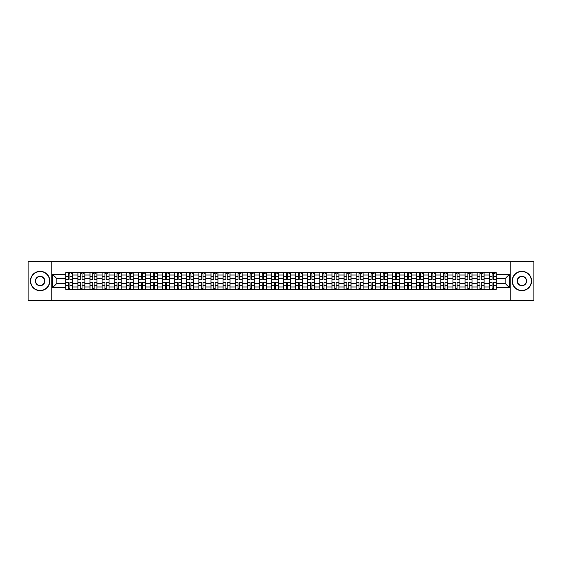 <?xml version="1.0" encoding="UTF-8"?>
<svg xmlns="http://www.w3.org/2000/svg" width="562" height="562" viewBox="0 0 562 562"><rect width="100%" height="100%" fill="white"/><g stroke="black" fill="none" stroke-linecap="round" stroke-linejoin="round"><path stroke-width="0.84" d="M510.788 300.389L533.9 300.389L533.9 261.611L28.1 261.611L28.1 300.389L510.788 300.389L510.788 261.611M77.886 289.339L77.886 275.029L72.772 275.029L72.772 289.339M72.772 275.029L72.772 272.661M77.886 275.029L77.886 272.661M84.869 272.661L84.869 289.339M89.99 289.339L89.99 272.661M96.966 272.661L96.966 289.339M102.087 289.339L102.087 272.661M109.063 272.661L109.063 289.339M114.184 289.339L114.184 272.661M121.16 272.661L121.16 289.339M126.281 289.339L126.281 272.661M133.264 272.661L133.264 289.339M138.378 289.339L138.378 272.661M145.361 272.661L145.361 289.339M150.475 289.339L150.475 272.661M157.458 272.661L157.458 289.339M162.58 289.339L162.58 272.661M169.555 272.661L169.555 289.339M174.677 289.339L174.677 272.661M181.652 272.661L181.652 289.339M186.774 289.339L186.774 272.661M193.75 272.661L193.75 289.339M198.871 289.339L198.871 272.661M205.854 272.661L205.854 289.339M210.968 289.339L210.968 272.661M217.951 272.661L217.951 289.339M223.065 289.339L223.065 272.661M230.048 272.661L230.048 289.339M235.169 289.339L235.169 272.661M242.145 272.661L242.145 289.339M247.266 289.339L247.266 272.661M254.242 272.661L254.242 289.339M259.363 289.339L259.363 272.661M266.346 272.661L266.346 289.339M271.46 289.339L271.46 272.661M278.443 272.661L278.443 289.339M283.557 289.339L283.557 272.661M290.54 272.661L290.54 289.339M295.654 289.339L295.654 272.661M302.637 272.661L302.637 289.339M307.758 289.339L307.758 272.661M314.734 272.661L314.734 289.339M319.855 289.339L319.855 272.661M326.831 272.661L326.831 289.339M331.952 289.339L331.952 272.661M338.935 272.661L338.935 289.339M344.049 289.339L344.049 272.661M351.032 272.661L351.032 289.339M356.146 289.339L356.146 272.661M363.129 272.661L363.129 289.339M368.251 289.339L368.251 272.661M375.226 272.661L375.226 289.339M380.348 289.339L380.348 272.661M387.323 272.661L387.323 289.339M392.445 289.339L392.445 272.661M399.42 272.661L399.42 289.339M404.542 289.339L404.542 272.661M411.524 272.661L411.524 289.339M416.639 289.339L416.639 272.661M423.622 272.661L423.622 289.339M428.736 289.339L428.736 272.661M435.719 272.661L435.719 289.339M440.84 289.339L440.84 272.661M447.816 272.661L447.816 289.339M452.937 289.339L452.937 272.661M459.913 272.661L459.913 289.339M465.034 289.339L465.034 272.661M472.01 272.661L472.01 289.339M477.131 289.339L477.131 272.661M484.114 272.661L484.114 289.339M489.228 289.339L489.228 272.661M489.228 283.403L484.114 283.403M477.131 283.403L472.01 283.403M465.034 283.403L459.913 283.403M452.937 283.403L447.816 283.403M440.84 283.403L435.719 283.403M428.736 283.403L423.622 283.403M416.639 283.403L411.524 283.403M404.542 283.403L399.42 283.403M392.445 283.403L387.323 283.403M380.348 283.403L375.226 283.403M368.251 283.403L363.129 283.403M356.146 283.403L351.032 283.403M344.049 283.403L338.935 283.403M331.952 283.403L326.831 283.403M319.855 283.403L314.734 283.403M307.758 283.403L302.637 283.403M295.654 283.403L290.54 283.403M283.557 283.403L278.443 283.403M271.46 283.403L266.346 283.403M259.363 283.403L254.242 283.403M247.266 283.403L242.145 283.403M235.169 283.403L230.048 283.403M223.065 283.403L217.951 283.403M210.968 283.403L205.854 283.403M198.871 283.403L193.75 283.403M186.774 283.403L181.652 283.403M174.677 283.403L169.555 283.403M162.58 283.403L157.458 283.403M150.475 283.403L145.361 283.403M138.378 283.403L133.264 283.403M126.281 283.403L121.16 283.403M114.184 283.403L109.063 283.403M102.087 283.403L96.966 283.403M89.99 283.403L84.869 283.403M77.886 283.403L72.772 283.403M489.228 278.597L484.114 278.597M477.131 278.597L472.01 278.597M465.034 278.597L459.913 278.597M452.937 278.597L447.816 278.597M440.84 278.597L435.719 278.597M428.736 278.597L423.622 278.597M416.639 278.597L411.524 278.597M404.542 278.597L399.42 278.597M392.445 278.597L387.323 278.597M380.348 278.597L375.226 278.597M368.251 278.597L363.129 278.597M356.146 278.597L351.032 278.597M344.049 278.597L338.935 278.597M331.952 278.597L326.831 278.597M319.855 278.597L314.734 278.597M307.758 278.597L302.637 278.597M295.654 278.597L290.54 278.597M283.557 278.597L278.443 278.597M271.46 278.597L266.346 278.597M259.363 278.597L254.242 278.597M247.266 278.597L242.145 278.597M235.169 278.597L230.048 278.597M223.065 278.597L217.951 278.597M210.968 278.597L205.854 278.597M198.871 278.597L193.75 278.597M186.774 278.597L181.652 278.597M174.677 278.597L169.555 278.597M162.58 278.597L157.458 278.597M150.475 278.597L145.361 278.597M138.378 278.597L133.264 278.597M126.281 278.597L121.16 278.597M114.184 278.597L109.063 278.597M102.087 278.597L96.966 278.597M89.99 278.597L84.869 278.597M77.886 278.597L72.772 278.597M56.874 283.403L65.789 283.403L65.789 278.597L56.874 278.597L56.874 283.403L52.765 287.512L52.765 274.488L65.789 274.488L65.789 278.597M496.211 278.597L496.211 283.403L505.126 283.403L505.126 278.597L496.211 278.597L496.211 272.661L65.789 272.661L65.789 274.488M496.211 274.488L509.235 274.488L509.235 287.512L496.211 287.512L496.211 283.403M65.789 283.403L65.789 289.339L496.211 289.339L496.211 287.512M65.789 287.512L52.765 287.512M51.212 300.389L51.212 261.611M69.941 288.173L68.62 288.173M68.62 273.827L69.941 273.827M82.038 288.173L80.717 288.173M80.717 273.827L82.038 273.827M94.135 288.173L92.821 288.173M92.821 273.827L94.135 273.827M106.232 288.173L104.918 288.173M104.918 273.827L106.232 273.827M118.336 288.173L117.015 288.173M117.015 273.827L118.336 273.827M130.433 288.173L129.112 288.173M129.112 273.827L130.433 273.827M142.53 288.173L141.21 288.173M141.21 273.827L142.53 273.827M154.627 288.173L153.307 288.173M153.307 273.827L154.627 273.827M166.724 288.173L165.411 288.173M165.411 273.827L166.724 273.827M178.821 288.173L177.508 288.173M177.508 273.827L178.821 273.827M190.925 288.173L189.605 288.173M189.605 273.827L190.925 273.827M203.023 288.173L201.702 288.173M201.702 273.827L203.023 273.827M215.12 288.173L213.799 288.173M213.799 273.827L215.12 273.827M227.217 288.173L225.896 288.173M225.896 273.827L227.217 273.827M239.314 288.173L238 288.173M238 273.827L239.314 273.827M251.411 288.173L250.097 288.173M250.097 273.827L251.411 273.827M263.515 288.173L262.194 288.173M262.194 273.827L263.515 273.827M275.612 288.173L274.291 288.173M274.291 273.827L275.612 273.827M287.709 288.173L286.388 288.173M286.388 273.827L287.709 273.827M299.806 288.173L298.485 288.173M298.485 273.827L299.806 273.827M311.903 288.173L310.589 288.173M310.589 273.827L311.903 273.827M324 288.173L322.686 288.173M322.686 273.827L324 273.827M336.104 288.173L334.783 288.173M334.783 273.827L336.104 273.827M348.201 288.173L346.88 288.173M346.88 273.827L348.201 273.827M360.298 288.173L358.978 288.173M358.978 273.827L360.298 273.827M372.395 288.173L371.075 288.173M371.075 273.827L372.395 273.827M384.492 288.173L383.179 288.173M383.179 273.827L384.492 273.827M396.589 288.173L395.276 288.173M395.276 273.827L396.589 273.827M408.693 288.173L407.373 288.173M407.373 273.827L408.693 273.827M420.79 288.173L419.47 288.173M419.47 273.827L420.79 273.827M432.888 288.173L431.567 288.173M431.567 273.827L432.888 273.827M444.985 288.173L443.664 288.173M443.664 273.827L444.985 273.827M457.082 288.173L455.768 288.173M455.768 273.827L457.082 273.827M469.179 288.173L467.865 288.173M467.865 273.827L469.179 273.827M481.283 288.173L479.962 288.173M479.962 273.827L481.283 273.827M493.38 288.173L492.059 288.173M492.059 273.827L493.38 273.827M52.765 274.488L56.874 278.597M505.126 283.403L509.235 287.512M505.126 278.597L509.235 274.488M69.941 279.166L72.73 279.335L69.941 279.335L69.941 272.739L72.73 272.739L68.62 272.739L68.62 279.335L65.831 279.335L65.831 272.739L68.62 272.739L65.831 272.739M72.73 279.166L72.73 272.739M68.62 273.75L69.941 273.75M71.1 273.75L71.725 273.75M68.62 282.665L68.62 289.261L65.831 289.261L65.831 282.665L68.62 282.665M69.941 288.25L68.62 288.25M71.1 289.261L72.73 289.261L72.73 282.665L69.941 282.665L69.941 289.261L67.461 289.261M82.038 279.166L84.827 279.335L82.038 279.335L82.038 272.739L84.827 272.739L80.717 272.739L80.717 279.335L77.928 279.335L77.928 272.739L80.717 272.739L77.928 272.739M84.827 279.166L84.827 272.739M80.717 273.75L82.038 273.75M83.204 273.75L83.822 273.75M94.135 279.166L96.931 279.335L94.135 279.335L94.135 272.739L96.931 272.739L92.821 272.739L92.821 279.335L90.025 279.335L90.025 272.739L92.821 272.739L90.025 272.739M96.931 279.166L96.931 272.739M92.821 273.75L94.135 273.75M95.301 273.75L95.919 273.75M80.717 282.665L80.717 289.261L77.928 289.261L77.928 282.665L80.717 282.665M82.038 288.25L80.717 288.25M83.204 289.261L84.827 289.261L84.827 282.665L82.038 282.665L82.038 289.261L79.558 289.261M92.821 282.665L92.821 289.261L90.025 289.261L90.025 282.665L92.821 282.665M94.135 288.25L92.821 288.25M95.301 289.261L96.931 289.261L96.931 282.665L94.135 282.665L94.135 289.261L91.655 289.261M40.12 290.463A9.463 9.463 0 0 0 49.582 281A9.463 9.463 0 0 0 40.12 271.537A9.463 9.463 0 0 0 30.657 281A9.463 9.463 0 0 0 40.12 290.463M40.12 271.305A9.695 9.695 0 0 1 49.814 281A9.695 9.695 0 0 1 40.12 290.695A9.695 9.695 0 0 1 30.425 281A9.695 9.695 0 0 1 40.12 271.305M40.12 285.728A4.728 4.728 0 0 1 35.392 281A4.728 4.728 0 0 1 40.12 276.272A4.728 4.728 0 0 1 44.855 281A4.728 4.728 0 0 1 40.12 285.728M40.12 276.504A4.496 4.496 0 0 0 35.624 281A4.496 4.496 0 0 0 40.12 285.496A4.496 4.496 0 0 0 44.616 281A4.496 4.496 0 0 0 40.12 276.504M521.88 290.463A9.463 9.463 0 0 0 531.343 281A9.463 9.463 0 0 0 521.88 271.537A9.463 9.463 0 0 0 512.418 281A9.463 9.463 0 0 0 521.88 290.463M521.88 271.305A9.695 9.695 0 0 1 531.575 281A9.695 9.695 0 0 1 521.88 290.695A9.695 9.695 0 0 1 512.186 281A9.695 9.695 0 0 1 521.88 271.305M521.88 285.728A4.728 4.728 0 0 1 517.145 281A4.728 4.728 0 0 1 521.88 276.272A4.728 4.728 0 0 1 526.608 281A4.728 4.728 0 0 1 521.88 285.728M521.88 276.504A4.496 4.496 0 0 0 517.384 281A4.496 4.496 0 0 0 521.88 285.496A4.496 4.496 0 0 0 526.376 281A4.496 4.496 0 0 0 521.88 276.504M106.232 279.166L109.028 279.335L106.232 279.335L106.232 272.739L109.028 272.739L104.918 272.739L104.918 279.335L102.122 279.335L102.122 272.739L104.918 272.739L102.122 272.739M109.028 279.166L109.028 272.739M104.918 273.75L106.232 273.75M107.398 273.75L108.016 273.75M118.336 279.166L121.125 279.335L118.336 279.335L118.336 272.739L121.125 272.739L117.015 272.739L117.015 279.335L114.219 279.335L114.219 272.739L117.015 272.739L114.219 272.739M121.125 279.166L121.125 272.739M117.015 273.75L118.336 273.75M119.495 273.75L120.113 273.75M130.433 279.166L133.222 279.335L130.433 279.335L130.433 272.739L133.222 272.739L129.112 272.739L129.112 279.335L126.324 279.335L126.324 272.739L129.112 272.739L126.324 272.739M133.222 279.166L133.222 272.739M129.112 273.75L130.433 273.75M131.592 273.75L132.218 273.75M104.918 282.665L104.918 289.261L102.122 289.261L102.122 282.665L104.918 282.665M106.232 288.25L104.918 288.25M107.398 289.261L109.028 289.261L109.028 282.665L106.232 282.665L106.232 289.261L103.752 289.261M117.015 282.665L117.015 289.261L114.219 289.261L114.219 282.665L117.015 282.665M118.336 288.25L117.015 288.25M119.495 289.261L121.125 289.261L121.125 282.665L118.336 282.665L118.336 289.261L115.849 289.261M129.112 282.665L129.112 289.261L126.324 289.261L126.324 282.665L129.112 282.665M130.433 288.25L129.112 288.25M131.592 289.261L133.222 289.261L133.222 282.665L130.433 282.665L130.433 289.261L127.946 289.261M142.53 279.166L145.319 279.335L142.53 279.335L142.53 272.739L145.319 272.739L141.21 272.739L141.21 279.335L138.421 279.335L138.421 272.739L141.21 272.739L138.421 272.739M145.319 279.166L145.319 272.739M141.21 273.75L142.53 273.75M143.689 273.75L144.315 273.75M141.21 282.665L141.21 289.261L138.421 289.261L138.421 282.665L141.21 282.665M142.53 288.25L141.21 288.25M143.689 289.261L145.319 289.261L145.319 282.665L142.53 282.665L142.53 289.261L140.05 289.261M154.627 279.166L157.416 279.335L154.627 279.335L154.627 272.739L157.416 272.739L153.307 272.739L153.307 279.335L150.518 279.335L150.518 272.739L153.307 272.739L150.518 272.739M157.416 279.166L157.416 272.739M153.307 273.75L154.627 273.75M155.793 273.75L156.412 273.75M153.307 282.665L153.307 289.261L150.518 289.261L150.518 282.665L153.307 282.665M154.627 288.25L153.307 288.25M155.793 289.261L157.416 289.261L157.416 282.665L154.627 282.665L154.627 289.261L152.147 289.261M166.724 279.166L169.52 279.335L166.724 279.335L166.724 272.739L169.52 272.739L165.411 272.739L165.411 279.335L162.615 279.335L162.615 272.739L165.411 272.739L162.615 272.739M169.52 279.166L169.52 272.739M165.411 273.75L166.724 273.75M167.89 273.75L168.509 273.75M165.411 282.665L165.411 289.261L162.615 289.261L162.615 282.665L165.411 282.665M166.724 288.25L165.411 288.25M167.89 289.261L169.52 289.261L169.52 282.665L166.724 282.665L166.724 289.261L164.245 289.261M178.821 279.166L181.617 279.335L178.821 279.335L178.821 272.739L181.617 272.739L177.508 272.739L177.508 279.335L174.712 279.335L174.712 272.739L177.508 272.739L174.712 272.739M181.617 279.166L181.617 272.739M177.508 273.75L178.821 273.75M179.988 273.75L180.606 273.75M177.508 282.665L177.508 289.261L174.712 289.261L174.712 282.665L177.508 282.665M178.821 288.25L177.508 288.25M179.988 289.261L181.617 289.261L181.617 282.665L178.821 282.665L178.821 289.261L176.342 289.261M190.925 279.166L193.714 279.335L190.925 279.335L190.925 272.739L193.714 272.739L189.605 272.739L189.605 279.335L186.809 279.335L186.809 272.739L189.605 272.739L186.809 272.739M193.714 279.166L193.714 272.739M189.605 273.75L190.925 273.75M192.085 273.75L192.703 273.75M189.605 282.665L189.605 289.261L186.809 289.261L186.809 282.665L189.605 282.665M190.925 288.25L189.605 288.25M192.085 289.261L193.714 289.261L193.714 282.665L190.925 282.665L190.925 289.261L188.439 289.261M203.023 279.166L205.811 279.335L203.023 279.335L203.023 272.739L205.811 272.739L201.702 272.739L201.702 279.335L198.913 279.335L198.913 272.739L201.702 272.739L198.913 272.739M205.811 279.166L205.811 272.739M201.702 273.75L203.023 273.75M204.182 273.75L204.807 273.75M201.702 282.665L201.702 289.261L198.913 289.261L198.913 282.665L201.702 282.665M203.023 288.25L201.702 288.25M204.182 289.261L205.811 289.261L205.811 282.665L203.023 282.665L203.023 289.261L200.536 289.261M215.12 279.166L217.908 279.335L215.12 279.335L215.12 272.739L217.908 272.739L213.799 272.739L213.799 279.335L211.01 279.335L211.01 272.739L213.799 272.739L211.01 272.739M217.908 279.166L217.908 272.739M213.799 273.75L215.12 273.75M216.279 273.75L216.904 273.75M213.799 282.665L213.799 289.261L211.01 289.261L211.01 282.665L213.799 282.665M215.12 288.25L213.799 288.25M216.279 289.261L217.908 289.261L217.908 282.665L215.12 282.665L215.12 289.261L212.64 289.261M227.217 279.166L230.006 279.335L227.217 279.335L227.217 272.739L230.006 272.739L225.896 272.739L225.896 279.335L223.107 279.335L223.107 272.739L225.896 272.739L223.107 272.739M230.006 279.166L230.006 272.739M225.896 273.75L227.217 273.75M228.383 273.75L229.001 273.75M225.896 282.665L225.896 289.261L223.107 289.261L223.107 282.665L225.896 282.665M227.217 288.25L225.896 288.25M228.383 289.261L230.006 289.261L230.006 282.665L227.217 282.665L227.217 289.261L224.737 289.261M239.314 279.166L242.11 279.335L239.314 279.335L239.314 272.739L242.11 272.739L238 272.739L238 279.335L235.204 279.335L235.204 272.739L238 272.739L235.204 272.739M242.11 279.166L242.11 272.739M238 273.75L239.314 273.75M240.48 273.75L241.098 273.75M238 282.665L238 289.261L235.204 289.261L235.204 282.665L238 282.665M239.314 288.25L238 288.25M240.48 289.261L242.11 289.261L242.11 282.665L239.314 282.665L239.314 289.261L236.834 289.261M251.411 279.166L254.207 279.335L251.411 279.335L251.411 272.739L254.207 272.739L250.097 272.739L250.097 279.335L247.301 279.335L247.301 272.739L250.097 272.739L247.301 272.739M254.207 279.166L254.207 272.739M250.097 273.75L251.411 273.75M252.577 273.75L253.195 273.75M250.097 282.665L250.097 289.261L247.301 289.261L247.301 282.665L250.097 282.665M251.411 288.25L250.097 288.25M252.577 289.261L254.207 289.261L254.207 282.665L251.411 282.665L251.411 289.261L248.931 289.261M263.515 279.166L266.304 279.335L263.515 279.335L263.515 272.739L266.304 272.739L262.194 272.739L262.194 279.335L259.398 279.335L259.398 272.739L262.194 272.739L259.398 272.739M266.304 279.166L266.304 272.739M262.194 273.75L263.515 273.75M264.674 273.75L265.292 273.75M262.194 282.665L262.194 289.261L259.398 289.261L259.398 282.665L262.194 282.665M263.515 288.25L262.194 288.25M264.674 289.261L266.304 289.261L266.304 282.665L263.515 282.665L263.515 289.261L261.028 289.261M275.612 279.166L278.401 279.335L275.612 279.335L275.612 272.739L278.401 272.739L274.291 272.739L274.291 279.335L271.502 279.335L271.502 272.739L274.291 272.739L271.502 272.739M278.401 279.166L278.401 272.739M274.291 273.75L275.612 273.75M276.771 273.75L277.396 273.75M274.291 282.665L274.291 289.261L271.502 289.261L271.502 282.665L274.291 282.665M275.612 288.25L274.291 288.25M276.771 289.261L278.401 289.261L278.401 282.665L275.612 282.665L275.612 289.261L273.125 289.261M287.709 279.166L290.498 279.335L287.709 279.335L287.709 272.739L290.498 272.739L286.388 272.739L286.388 279.335L283.599 279.335L283.599 272.739L286.388 272.739L283.599 272.739M290.498 279.166L290.498 272.739M286.388 273.75L287.709 273.75M288.875 273.75L289.493 273.75M286.388 282.665L286.388 289.261L283.599 289.261L283.599 282.665L286.388 282.665M287.709 288.25L286.388 288.25M288.875 289.261L290.498 289.261L290.498 282.665L287.709 282.665L287.709 289.261L285.229 289.261M299.806 279.166L302.602 279.335L299.806 279.335L299.806 272.739L302.602 272.739L298.485 272.739L298.485 279.335L295.696 279.335L295.696 272.739L298.485 272.739L295.696 272.739M302.602 279.166L302.602 272.739M298.485 273.75L299.806 273.75M300.972 273.75L301.59 273.75M298.485 282.665L298.485 289.261L295.696 289.261L295.696 282.665L298.485 282.665M299.806 288.25L298.485 288.25M300.972 289.261L302.602 289.261L302.602 282.665L299.806 282.665L299.806 289.261L297.326 289.261M311.903 279.166L314.699 279.335L311.903 279.335L311.903 272.739L314.699 272.739L310.589 272.739L310.589 279.335L307.793 279.335L307.793 272.739L310.589 272.739L307.793 272.739M314.699 279.166L314.699 272.739M310.589 273.75L311.903 273.75M313.069 273.75L313.687 273.75M310.589 282.665L310.589 289.261L307.793 289.261L307.793 282.665L310.589 282.665M311.903 288.25L310.589 288.25M313.069 289.261L314.699 289.261L314.699 282.665L311.903 282.665L311.903 289.261L309.423 289.261M324 279.166L326.796 279.335L324 279.335L324 272.739L326.796 272.739L322.686 272.739L322.686 279.335L319.89 279.335L319.89 272.739L322.686 272.739L319.89 272.739M326.796 279.166L326.796 272.739M322.686 273.75L324 273.75M325.166 273.75L325.784 273.75M322.686 282.665L322.686 289.261L319.89 289.261L319.89 282.665L322.686 282.665M324 288.25L322.686 288.25M325.166 289.261L326.796 289.261L326.796 282.665L324 282.665L324 289.261L321.52 289.261M336.104 279.166L338.893 279.335L336.104 279.335L336.104 272.739L338.893 272.739L334.783 272.739L334.783 279.335L331.994 279.335L331.994 272.739L334.783 272.739L331.994 272.739M338.893 279.166L338.893 272.739M334.783 273.75L336.104 273.75M337.263 273.75L337.888 273.75M334.783 282.665L334.783 289.261L331.994 289.261L331.994 282.665L334.783 282.665M336.104 288.25L334.783 288.25M337.263 289.261L338.893 289.261L338.893 282.665L336.104 282.665L336.104 289.261L333.617 289.261M348.201 279.166L350.99 279.335L348.201 279.335L348.201 272.739L350.99 272.739L346.88 272.739L346.88 279.335L344.092 279.335L344.092 272.739L346.88 272.739L344.092 272.739M350.99 279.166L350.99 272.739M346.88 273.75L348.201 273.75M349.36 273.75L349.986 273.75M346.88 282.665L346.88 289.261L344.092 289.261L344.092 282.665L346.88 282.665M348.201 288.25L346.88 288.25M349.36 289.261L350.99 289.261L350.99 282.665L348.201 282.665L348.201 289.261L345.721 289.261M360.298 279.166L363.087 279.335L360.298 279.335L360.298 272.739L363.087 272.739L358.978 272.739L358.978 279.335L356.189 279.335L356.189 272.739L358.978 272.739L356.189 272.739M363.087 279.166L363.087 272.739M358.978 273.75L360.298 273.75M361.464 273.75L362.083 273.75M358.978 282.665L358.978 289.261L356.189 289.261L356.189 282.665L358.978 282.665M360.298 288.25L358.978 288.25M361.464 289.261L363.087 289.261L363.087 282.665L360.298 282.665L360.298 289.261L357.818 289.261M372.395 279.166L375.191 279.335L372.395 279.335L372.395 272.739L375.191 272.739L371.075 272.739L371.075 279.335L368.286 279.335L368.286 272.739L371.075 272.739L368.286 272.739M375.191 279.166L375.191 272.739M371.075 273.75L372.395 273.75M373.561 273.75L374.18 273.75M371.075 282.665L371.075 289.261L368.286 289.261L368.286 282.665L371.075 282.665M372.395 288.25L371.075 288.25M373.561 289.261L375.191 289.261L375.191 282.665L372.395 282.665L372.395 289.261L369.915 289.261M384.492 279.166L387.288 279.335L384.492 279.335L384.492 272.739L387.288 272.739L383.179 272.739L383.179 279.335L380.383 279.335L380.383 272.739L383.179 272.739L380.383 272.739M387.288 279.166L387.288 272.739M383.179 273.75L384.492 273.75M385.658 273.75L386.277 273.75M383.179 282.665L383.179 289.261L380.383 289.261L380.383 282.665L383.179 282.665M384.492 288.25L383.179 288.25M385.658 289.261L387.288 289.261L387.288 282.665L384.492 282.665L384.492 289.261L382.012 289.261M396.589 279.166L399.385 279.335L396.589 279.335L396.589 272.739L399.385 272.739L395.276 272.739L395.276 279.335L392.48 279.335L392.48 272.739L395.276 272.739L392.48 272.739M399.385 279.166L399.385 272.739M395.276 273.75L396.589 273.75M397.756 273.75L398.374 273.75M395.276 282.665L395.276 289.261L392.48 289.261L392.48 282.665L395.276 282.665M396.589 288.25L395.276 288.25M397.756 289.261L399.385 289.261L399.385 282.665L396.589 282.665L396.589 289.261L394.11 289.261M408.693 279.166L411.482 279.335L408.693 279.335L408.693 272.739L411.482 272.739L407.373 272.739L407.373 279.335L404.584 279.335L404.584 272.739L407.373 272.739L404.584 272.739M411.482 279.166L411.482 272.739M407.373 273.75L408.693 273.75M409.853 273.75L410.478 273.75M407.373 282.665L407.373 289.261L404.584 289.261L404.584 282.665L407.373 282.665M408.693 288.25L407.373 288.25M409.853 289.261L411.482 289.261L411.482 282.665L408.693 282.665L408.693 289.261L406.207 289.261M420.79 279.166L423.579 279.335L420.79 279.335L420.79 272.739L423.579 272.739L419.47 272.739L419.47 279.335L416.681 279.335L416.681 272.739L419.47 272.739L416.681 272.739M423.579 279.166L423.579 272.739M419.47 273.75L420.79 273.75M421.95 273.75L422.575 273.75M419.47 282.665L419.47 289.261L416.681 289.261L416.681 282.665L419.47 282.665M420.79 288.25L419.47 288.25M421.95 289.261L423.579 289.261L423.579 282.665L420.79 282.665L420.79 289.261L418.311 289.261M432.888 279.166L435.676 279.335L432.888 279.335L432.888 272.739L435.676 272.739L431.567 272.739L431.567 279.335L428.778 279.335L428.778 272.739L431.567 272.739L428.778 272.739M435.676 279.166L435.676 272.739M431.567 273.75L432.888 273.75M434.054 273.75L434.672 273.75M431.567 282.665L431.567 289.261L428.778 289.261L428.778 282.665L431.567 282.665M432.888 288.25L431.567 288.25M434.054 289.261L435.676 289.261L435.676 282.665L432.888 282.665L432.888 289.261L430.408 289.261M444.985 279.166L447.781 279.335L444.985 279.335L444.985 272.739L447.781 272.739L443.664 272.739L443.664 279.335L440.875 279.335L440.875 272.739L443.664 272.739L440.875 272.739M447.781 279.166L447.781 272.739M443.664 273.75L444.985 273.75M446.151 273.75L446.769 273.75M443.664 282.665L443.664 289.261L440.875 289.261L440.875 282.665L443.664 282.665M444.985 288.25L443.664 288.25M446.151 289.261L447.781 289.261L447.781 282.665L444.985 282.665L444.985 289.261L442.505 289.261M457.082 279.166L459.878 279.335L457.082 279.335L457.082 272.739L459.878 272.739L455.768 272.739L455.768 279.335L452.972 279.335L452.972 272.739L455.768 272.739L452.972 272.739M459.878 279.166L459.878 272.739M455.768 273.75L457.082 273.75M458.248 273.75L458.866 273.75M455.768 282.665L455.768 289.261L452.972 289.261L452.972 282.665L455.768 282.665M457.082 288.25L455.768 288.25M458.248 289.261L459.878 289.261L459.878 282.665L457.082 282.665L457.082 289.261L454.602 289.261M469.179 279.166L471.975 279.335L469.179 279.335L469.179 272.739L471.975 272.739L467.865 272.739L467.865 279.335L465.069 279.335L465.069 272.739L467.865 272.739L465.069 272.739M471.975 279.166L471.975 272.739M467.865 273.75L469.179 273.75M470.345 273.75L470.963 273.75M467.865 282.665L467.865 289.261L465.069 289.261L465.069 282.665L467.865 282.665M469.179 288.25L467.865 288.25M470.345 289.261L471.975 289.261L471.975 282.665L469.179 282.665L469.179 289.261L466.699 289.261M481.283 279.166L484.072 279.335L481.283 279.335L481.283 272.739L484.072 272.739L479.962 272.739L479.962 279.335L477.173 279.335L477.173 272.739L479.962 272.739L477.173 272.739M484.072 279.166L484.072 272.739M479.962 273.75L481.283 273.75M482.442 273.75L483.067 273.75M479.962 282.665L479.962 289.261L477.173 289.261L477.173 282.665L479.962 282.665M481.283 288.25L479.962 288.25M482.442 289.261L484.072 289.261L484.072 282.665L481.283 282.665L481.283 289.261L478.796 289.261M493.38 279.166L496.169 279.335L493.38 279.335L493.38 272.739L496.169 272.739L492.059 272.739L492.059 279.335L489.27 279.335L489.27 272.739L492.059 272.739L489.27 272.739M496.169 279.166L496.169 272.739M492.059 273.75L493.38 273.75M494.539 273.75L495.164 273.75M492.059 282.665L492.059 289.261L489.27 289.261L489.27 282.665L492.059 282.665M493.38 288.25L492.059 288.25M494.539 289.261L496.169 289.261L496.169 282.665L493.38 282.665L493.38 289.261L490.9 289.261M477.131 275.029L472.01 275.029M465.034 275.029L459.913 275.029M452.937 275.029L447.816 275.029M440.84 275.029L435.719 275.029M428.736 275.029L423.622 275.029M416.639 275.029L411.524 275.029M404.542 275.029L399.42 275.029M392.445 275.029L387.323 275.029M380.348 275.029L375.226 275.029M368.251 275.029L363.129 275.029M356.146 275.029L351.032 275.029M344.049 275.029L338.935 275.029M331.952 275.029L326.831 275.029M319.855 275.029L314.734 275.029M307.758 275.029L302.637 275.029M295.654 275.029L290.54 275.029M283.557 275.029L278.443 275.029M271.46 275.029L266.346 275.029M259.363 275.029L254.242 275.029M247.266 275.029L242.145 275.029M235.169 275.029L230.048 275.029M223.065 275.029L217.951 275.029M210.968 275.029L205.854 275.029M198.871 275.029L193.75 275.029M186.774 275.029L181.652 275.029M174.677 275.029L169.555 275.029M162.58 275.029L157.458 275.029M150.475 275.029L145.361 275.029M138.378 275.029L133.264 275.029M126.281 275.029L121.16 275.029M114.184 275.029L109.063 275.029M102.087 275.029L96.966 275.029M89.99 275.029L84.869 275.029M489.228 275.029L484.114 275.029M477.131 286.971L472.01 286.971M465.034 286.971L459.913 286.971M452.937 286.971L447.816 286.971M440.84 286.971L435.719 286.971M428.736 286.971L423.622 286.971M416.639 286.971L411.524 286.971M404.542 286.971L399.42 286.971M392.445 286.971L387.323 286.971M380.348 286.971L375.226 286.971M368.251 286.971L363.129 286.971M356.146 286.971L351.032 286.971M344.049 286.971L338.935 286.971M331.952 286.971L326.831 286.971M319.855 286.971L314.734 286.971M307.758 286.971L302.637 286.971M295.654 286.971L290.54 286.971M283.557 286.971L278.443 286.971M271.46 286.971L266.346 286.971M259.363 286.971L254.242 286.971M247.266 286.971L242.145 286.971M235.169 286.971L230.048 286.971M223.065 286.971L217.951 286.971M210.968 286.971L205.854 286.971M198.871 286.971L193.75 286.971M186.774 286.971L181.652 286.971M174.677 286.971L169.555 286.971M162.58 286.971L157.458 286.971M150.475 286.971L145.361 286.971M138.378 286.971L133.264 286.971M126.281 286.971L121.16 286.971M114.184 286.971L109.063 286.971M102.087 286.971L96.966 286.971M89.99 286.971L84.869 286.971M77.886 286.971L72.772 286.971M489.228 286.971L484.114 286.971M69.941 276.553L72.73 276.553M65.831 279.166L68.62 279.166M65.831 276.553L68.62 276.553M68.62 282.834L65.831 282.834M68.62 285.447L65.831 285.447M72.73 282.834L69.941 282.834M72.73 285.447L69.941 285.447M82.038 276.553L84.827 276.553M77.928 279.166L80.717 279.166M77.928 276.553L80.717 276.553M94.135 276.553L96.931 276.553M90.025 279.166L92.821 279.166M90.025 276.553L92.821 276.553M80.717 282.834L77.928 282.834M80.717 285.447L77.928 285.447M84.827 282.834L82.038 282.834M84.827 285.447L82.038 285.447M92.821 282.834L90.025 282.834M92.821 285.447L90.025 285.447M96.931 282.834L94.135 282.834M96.931 285.447L94.135 285.447M106.232 276.553L109.028 276.553M102.122 279.166L104.918 279.166M102.122 276.553L104.918 276.553M118.336 276.553L121.125 276.553M114.219 279.166L117.015 279.166M114.219 276.553L117.015 276.553M130.433 276.553L133.222 276.553M126.324 279.166L129.112 279.166M126.324 276.553L129.112 276.553M104.918 282.834L102.122 282.834M104.918 285.447L102.122 285.447M109.028 282.834L106.232 282.834M109.028 285.447L106.232 285.447M117.015 282.834L114.219 282.834M117.015 285.447L114.219 285.447M121.125 282.834L118.336 282.834M121.125 285.447L118.336 285.447M129.112 282.834L126.324 282.834M129.112 285.447L126.324 285.447M133.222 282.834L130.433 282.834M133.222 285.447L130.433 285.447M142.53 276.553L145.319 276.553M138.421 279.166L141.21 279.166M138.421 276.553L141.21 276.553M141.21 282.834L138.421 282.834M141.21 285.447L138.421 285.447M145.319 282.834L142.53 282.834M145.319 285.447L142.53 285.447M154.627 276.553L157.416 276.553M150.518 279.166L153.307 279.166M150.518 276.553L153.307 276.553M153.307 282.834L150.518 282.834M153.307 285.447L150.518 285.447M157.416 282.834L154.627 282.834M157.416 285.447L154.627 285.447M166.724 276.553L169.52 276.553M162.615 279.166L165.411 279.166M162.615 276.553L165.411 276.553M165.411 282.834L162.615 282.834M165.411 285.447L162.615 285.447M169.52 282.834L166.724 282.834M169.52 285.447L166.724 285.447M178.821 276.553L181.617 276.553M174.712 279.166L177.508 279.166M174.712 276.553L177.508 276.553M177.508 282.834L174.712 282.834M177.508 285.447L174.712 285.447M181.617 282.834L178.821 282.834M181.617 285.447L178.821 285.447M190.925 276.553L193.714 276.553M186.809 279.166L189.605 279.166M186.809 276.553L189.605 276.553M189.605 282.834L186.809 282.834M189.605 285.447L186.809 285.447M193.714 282.834L190.925 282.834M193.714 285.447L190.925 285.447M203.023 276.553L205.811 276.553M198.913 279.166L201.702 279.166M198.913 276.553L201.702 276.553M201.702 282.834L198.913 282.834M201.702 285.447L198.913 285.447M205.811 282.834L203.023 282.834M205.811 285.447L203.023 285.447M215.12 276.553L217.908 276.553M211.01 279.166L213.799 279.166M211.01 276.553L213.799 276.553M213.799 282.834L211.01 282.834M213.799 285.447L211.01 285.447M217.908 282.834L215.12 282.834M217.908 285.447L215.12 285.447M227.217 276.553L230.006 276.553M223.107 279.166L225.896 279.166M223.107 276.553L225.896 276.553M225.896 282.834L223.107 282.834M225.896 285.447L223.107 285.447M230.006 282.834L227.217 282.834M230.006 285.447L227.217 285.447M239.314 276.553L242.11 276.553M235.204 279.166L238 279.166M235.204 276.553L238 276.553M238 282.834L235.204 282.834M238 285.447L235.204 285.447M242.11 282.834L239.314 282.834M242.11 285.447L239.314 285.447M251.411 276.553L254.207 276.553M247.301 279.166L250.097 279.166M247.301 276.553L250.097 276.553M250.097 282.834L247.301 282.834M250.097 285.447L247.301 285.447M254.207 282.834L251.411 282.834M254.207 285.447L251.411 285.447M263.515 276.553L266.304 276.553M259.398 279.166L262.194 279.166M259.398 276.553L262.194 276.553M262.194 282.834L259.398 282.834M262.194 285.447L259.398 285.447M266.304 282.834L263.515 282.834M266.304 285.447L263.515 285.447M275.612 276.553L278.401 276.553M271.502 279.166L274.291 279.166M271.502 276.553L274.291 276.553M274.291 282.834L271.502 282.834M274.291 285.447L271.502 285.447M278.401 282.834L275.612 282.834M278.401 285.447L275.612 285.447M287.709 276.553L290.498 276.553M283.599 279.166L286.388 279.166M283.599 276.553L286.388 276.553M286.388 282.834L283.599 282.834M286.388 285.447L283.599 285.447M290.498 282.834L287.709 282.834M290.498 285.447L287.709 285.447M299.806 276.553L302.602 276.553M295.696 279.166L298.485 279.166M295.696 276.553L298.485 276.553M298.485 282.834L295.696 282.834M298.485 285.447L295.696 285.447M302.602 282.834L299.806 282.834M302.602 285.447L299.806 285.447M311.903 276.553L314.699 276.553M307.793 279.166L310.589 279.166M307.793 276.553L310.589 276.553M310.589 282.834L307.793 282.834M310.589 285.447L307.793 285.447M314.699 282.834L311.903 282.834M314.699 285.447L311.903 285.447M324 276.553L326.796 276.553M319.89 279.166L322.686 279.166M319.89 276.553L322.686 276.553M322.686 282.834L319.89 282.834M322.686 285.447L319.89 285.447M326.796 282.834L324 282.834M326.796 285.447L324 285.447M336.104 276.553L338.893 276.553M331.994 279.166L334.783 279.166M331.994 276.553L334.783 276.553M334.783 282.834L331.994 282.834M334.783 285.447L331.994 285.447M338.893 282.834L336.104 282.834M338.893 285.447L336.104 285.447M348.201 276.553L350.99 276.553M344.092 279.166L346.88 279.166M344.092 276.553L346.88 276.553M346.88 282.834L344.092 282.834M346.88 285.447L344.092 285.447M350.99 282.834L348.201 282.834M350.99 285.447L348.201 285.447M360.298 276.553L363.087 276.553M356.189 279.166L358.978 279.166M356.189 276.553L358.978 276.553M358.978 282.834L356.189 282.834M358.978 285.447L356.189 285.447M363.087 282.834L360.298 282.834M363.087 285.447L360.298 285.447M372.395 276.553L375.191 276.553M368.286 279.166L371.075 279.166M368.286 276.553L371.075 276.553M371.075 282.834L368.286 282.834M371.075 285.447L368.286 285.447M375.191 282.834L372.395 282.834M375.191 285.447L372.395 285.447M384.492 276.553L387.288 276.553M380.383 279.166L383.179 279.166M380.383 276.553L383.179 276.553M383.179 282.834L380.383 282.834M383.179 285.447L380.383 285.447M387.288 282.834L384.492 282.834M387.288 285.447L384.492 285.447M396.589 276.553L399.385 276.553M392.48 279.166L395.276 279.166M392.48 276.553L395.276 276.553M395.276 282.834L392.48 282.834M395.276 285.447L392.48 285.447M399.385 282.834L396.589 282.834M399.385 285.447L396.589 285.447M408.693 276.553L411.482 276.553M404.584 279.166L407.373 279.166M404.584 276.553L407.373 276.553M407.373 282.834L404.584 282.834M407.373 285.447L404.584 285.447M411.482 282.834L408.693 282.834M411.482 285.447L408.693 285.447M420.79 276.553L423.579 276.553M416.681 279.166L419.47 279.166M416.681 276.553L419.47 276.553M419.47 282.834L416.681 282.834M419.47 285.447L416.681 285.447M423.579 282.834L420.79 282.834M423.579 285.447L420.79 285.447M432.888 276.553L435.676 276.553M428.778 279.166L431.567 279.166M428.778 276.553L431.567 276.553M431.567 282.834L428.778 282.834M431.567 285.447L428.778 285.447M435.676 282.834L432.888 282.834M435.676 285.447L432.888 285.447M444.985 276.553L447.781 276.553M440.875 279.166L443.664 279.166M440.875 276.553L443.664 276.553M443.664 282.834L440.875 282.834M443.664 285.447L440.875 285.447M447.781 282.834L444.985 282.834M447.781 285.447L444.985 285.447M457.082 276.553L459.878 276.553M452.972 279.166L455.768 279.166M452.972 276.553L455.768 276.553M455.768 282.834L452.972 282.834M455.768 285.447L452.972 285.447M459.878 282.834L457.082 282.834M459.878 285.447L457.082 285.447M469.179 276.553L471.975 276.553M465.069 279.166L467.865 279.166M465.069 276.553L467.865 276.553M467.865 282.834L465.069 282.834M467.865 285.447L465.069 285.447M471.975 282.834L469.179 282.834M471.975 285.447L469.179 285.447M481.283 276.553L484.072 276.553M477.173 279.166L479.962 279.166M477.173 276.553L479.962 276.553M479.962 282.834L477.173 282.834M479.962 285.447L477.173 285.447M484.072 282.834L481.283 282.834M484.072 285.447L481.283 285.447M493.38 276.553L496.169 276.553M489.27 279.166L492.059 279.166M489.27 276.553L492.059 276.553M492.059 282.834L489.27 282.834M492.059 285.447L489.27 285.447M496.169 282.834L493.38 282.834M496.169 285.447L493.38 285.447"/></g></svg>
